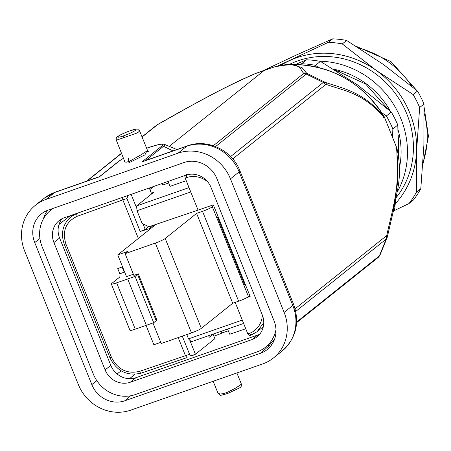 <?xml version="1.0" encoding="UTF-8"?>
<svg xmlns="http://www.w3.org/2000/svg" width="451" height="451" viewBox="0 0 451 451"><rect width="100%" height="100%" fill="white"/><g stroke="black" fill="none" stroke-linecap="round" stroke-linejoin="round"><path stroke-width="0.68" d="M266.671 346.278L269.76 345.195A25.831 23.914 -128.6 0 0 272.083 344.237M47.688 210.296A25.831 23.914 -128.6 0 0 43.499 218.684M274.422 339.637A33.509 31.023 51.4 0 1 271.164 342.687L265.476 347.236A33.509 31.023 -128.6 0 0 275.984 329.636M303.664 73.225A4.189 4.155 157.2 0 1 306.646 73.214L324.974 82.24C343.504 88.841 362.643 91.209 384.337 116.922A101.751 94.208 -128.6 0 0 296.888 64.6L290.889 64.476L301.99 67.56L306.646 73.214L306.263 74.077A4.189 3.879 -128.6 0 0 303.235 73.823L303.664 73.225C299.137 69.076 302.784 61.009 274.028 67.052L264.726 70.114M169.249 146.361L264.534 70.176L255.187 73.648C212.336 92.692 186.911 108.387 158.594 124.048L157.117 125.006A4.189 3.879 -128.6 0 0 156.114 125.57L158.138 124.245A4.189 3.061 -119.7 0 1 158.594 124.048M130.508 395.809L124.831 400.77A26.383 24.427 51.4 0 1 91.818 384.596L34.721 242.57A26.383 24.427 51.4 0 1 42.315 213.188A26.383 24.427 51.4 0 1 48.184 210.115L183.929 162.563A26.383 24.427 51.4 0 1 216.942 178.737L274.039 320.762A26.383 24.427 51.4 0 1 268.08 348.843A26.383 24.427 51.4 0 1 260.577 353.218L269.76 345.195M124.831 400.77L260.577 353.218M123.478 158.318A24.089 2.813 -21.9 0 0 119.239 161.007L99.496 176.792L54.684 192.492L45.996 199.432A41.881 38.78 -128.6 0 0 35.358 205.318A41.881 38.78 -128.6 0 0 24.625 250.948L78.305 384.483A41.881 38.78 -128.6 0 0 130.705 410.156L262.764 363.901A41.881 38.78 -128.6 0 0 273.402 358.015A41.881 38.78 -128.6 0 0 284.136 312.385L292.817 305.44L239.137 171.904L230.455 178.85L284.136 312.385M230.455 178.85A41.881 38.78 -128.6 0 0 178.055 153.177L186.737 146.231L141.924 161.932L161.667 146.147A24.089 2.813 -21.9 0 0 146.586 148.238M45.996 199.432L178.055 153.177M58.991 224.525L70.147 215.725M121.105 370.807L117.13 373.986M129.538 378.693L134.934 374.307M395.442 148.013A2.092 0.366 167.2 0 1 396.869 148.041A2.092 0.366 167.2 0 1 396.863 148.08L397.421 183.709L392.815 213.402L387.262 237.192L386.248 239.041A4.189 3.879 -128.6 0 0 386.219 235.963L386.947 234.678C392.364 209.253 400.86 185.778 396.333 146.806L384.889 118.325C363.495 92.838 344.852 91.063 326.597 84.562L325.442 84.777L232.739 158.899M281.475 65.31L290.63 64.465M146.564 151.598L144.918 154.862L128.958 162.766L128.377 158.538M143.288 161.311L141.924 161.932M379.843 255.469L378.254 257.386A4.189 3.879 -128.6 0 0 379.359 255.897L379.849 255.322M392.9 212.99L387.313 237.012A4.189 3.439 -165.6 0 1 387.262 237.192L387.313 237.012A4.189 3.439 -165.6 0 0 386.947 234.678M230.608 156.553L323.299 82.443L324.974 82.24A4.189 3.794 105.3 0 1 326.597 84.562M275.747 66.568L274.028 67.052A2.092 0.75 71.8 0 1 274.112 67.002L275.121 66.703M255.356 73.586A2.092 0.755 -110.4 0 0 255.272 73.603A2.092 0.755 -110.4 0 0 255.187 73.648L254.105 74.105M215.601 146.564L306.263 74.077L323.299 82.443A4.189 3.879 51.4 0 1 325.442 84.777M384.889 118.325L384.348 116.894L384.889 118.325M396.863 148.08L396.333 146.806L396.869 148.041C400.093 162.349 400.302 176.476 397.489 190.429A101.751 94.208 -128.6 0 0 396.863 148.08M241.33 383.97L240.22 385.143L234.672 388.638L226.768 392.595L222.811 393.751L220.263 394.011L218.121 393.441M124.786 161.808L125.953 162.247L129.048 161.514L140.458 155.167L147.505 150.589M139.579 130.858L138.491 132.081L136.337 133.265L116.33 140.238M124.499 160.911L124.713 161.7M130.006 130.818C118.528 134.781 112.598 139.72 123.799 135.779C134.962 131.884 141.727 126.652 130.006 130.818L130.113 130.767C123.839 133.068 119.6 135.086 117.384 136.816C116.476 137.076 116.116 138.22 116.302 140.25M274.197 66.99A2.092 0.75 71.8 0 0 274.123 67.002L254.618 73.863M383.17 117.474L384.348 116.894C363.337 84.089 334.185 66.658 296.888 64.6M384.838 118.156L396.271 146.637M148.605 226.627L145.211 229.345L140.21 231.504L149.247 228.685L153.633 225.173M150.042 229.085L149.247 228.685M140.21 231.504L126.951 198.525L122.835 199.889L138.339 238.444M178.184 337.573L185.519 355.816L187.092 357.592L141.118 373.157C127.171 376.337 116.77 371.201 109.914 357.744A2.514 0.293 -21.9 0 0 111.487 357.406C117.705 369.549 127.064 374.206 139.551 371.376L189.572 354.3L182.272 336.142M119.96 274.112L117.734 268.565L122.52 266.795M122.12 266.941L124.205 272.139M189.572 354.3L190.519 355.315L191.743 355.597L195.418 354.249L189.753 340.15M128.084 195.43L126.951 198.525M145.211 229.345L142.995 223.843M136.862 208.576L131.145 194.358M151.649 193.924L149.27 188.005M208.638 335.685L209.27 337.258L213.058 334.225L214.862 338.707L195.418 354.249M220.866 331.412L221.627 333.3L222.281 332.776M66.686 221.249L70.88 216.801L77.02 213.385L84.196 210.803M213.859 336.215L221.627 333.3M213.064 334.135L213.892 336.192M149.715 189.11L150.307 187.644M149.895 189.561L153.695 186.455M155.578 185.795L153.718 186.505M122.435 197.408L122.835 199.889L77.206 216.294C65.795 221.807 62.029 231.042 65.897 244.002L111.487 357.406M193.197 355.309L192.735 355.461M244.087 283.296L244.763 283.065L250.13 296.408L247.058 297.53M207.635 181.764A22.618 21.079 -129.5 0 0 186.663 177.559L185.181 178.055L198.068 210.11L213.334 204.878L244.763 283.065M243.63 323.452L191.297 341.745L188.512 338.87L242.272 320.08L247.858 333.971L249.437 335.753L250.852 335.206M186.782 334.563L188.512 338.87M221.616 331.147L222.32 332.872L228.291 330.82M227.541 329.078L229.762 334.253L245.756 328.745M263.762 322.657L257.07 331.739L250.931 335.189M247.858 333.971L249.324 333.43A22.618 21.079 50.5 0 0 262.324 315.029M235.168 302.395L242.272 320.08M218.025 218.464L218.701 218.222M198.068 210.11L148.909 226.78L142.088 223.392L137.003 210.735L136.687 205.887L189.014 187.599M151.333 193.135L153.65 192.323L136.687 205.887M168.708 182.943L162.794 185.017L162.191 183.484M168.127 181.403L169.999 186.376L186.24 180.688M185.181 178.055L184.769 175.569M190.762 191.946L137.003 210.735M213.673 205.718L212.348 206.778A8.377 0.975 158.1 0 1 202.499 211.339L196.597 213.408L165.207 238.506A8.377 0.975 158.1 0 1 155.353 243.066L125.107 253.665L128.073 251.292L117.745 254.911L155.888 224.412M249.792 295.568L248.467 296.628A8.377 0.975 -21.9 0 1 238.618 301.189L202.499 211.339M156.17 320.729L137.549 274.417L138.271 273.842L156.886 320.154L153.701 322.707L146.321 325.289L127.701 278.977L116.634 282.85A8.377 0.975 158.1 0 1 111.335 284A8.377 0.975 158.1 0 1 111.73 283.459L119.887 276.937L119.972 273.813L124.606 271.981M111.335 284L129.956 330.312A8.377 0.975 -21.9 0 0 135.255 329.168L146.321 325.289M127.701 278.977L135.08 276.39L153.701 322.707M137.549 274.417L135.08 276.39M125.107 253.665L133.84 275.392L138.271 273.842M117.745 254.911L126.477 276.638L133.372 274.225M218.075 216.683L217.495 217.145L244.803 285.071L245.383 284.609M196.597 213.408L232.716 303.258L201.326 328.356A8.377 0.975 -21.9 0 1 191.472 332.917L155.353 243.066M232.716 303.258L238.618 301.189M152.962 322.961L161.227 343.515L191.472 332.917M146.073 325.38L153.864 344.761L160.759 342.343M252.002 339.592L257.684 335.042L135.954 377.684L130.271 382.234A20.103 18.615 51.4 0 1 105.117 369.91L53.917 242.542A20.103 18.615 51.4 0 1 59.07 220.64A20.103 18.615 51.4 0 1 64.177 217.816L185.908 175.174A20.103 18.615 51.4 0 1 211.057 187.498L262.262 314.86A20.103 18.615 51.4 0 1 257.109 336.767A20.103 18.615 51.4 0 1 252.002 339.592L130.271 382.234M257.684 335.042A20.103 18.615 -128.6 0 0 259.708 334.191M62.153 218.667A20.103 18.615 -128.6 0 0 59.6 237.998L53.917 242.542M105.117 369.91L110.799 365.361L59.6 237.998M110.799 365.361A20.103 18.615 -128.6 0 0 135.954 377.684M53.28 208.328A33.509 31.023 -128.6 0 0 50.698 210.172A33.509 31.023 -128.6 0 0 42.112 246.68L93.312 374.042A33.509 31.023 -128.6 0 0 135.232 394.58L256.963 351.938A33.509 31.023 -128.6 0 0 265.476 347.236M299.509 64.685L301.578 63.738L306.522 59.786L295.309 64.566M398.425 156.463L397.799 125.017L392.855 128.969L392.55 137.008M392.855 128.969A100.522 93.069 -128.6 0 0 386.355 115.98L391.299 112.028L357.846 85.126L320.441 61.387L315.497 65.339L318.496 67.481M381.664 112.626L386.355 115.98M315.497 65.339A100.522 93.069 -128.6 0 0 301.578 63.738M393.013 212.41A100.522 93.069 -128.6 0 0 394.602 209.63L395.815 198.637M393.368 210.611L394.602 209.63M397.799 125.017A100.522 93.069 -128.6 0 0 391.299 112.028M320.441 61.387A100.522 93.069 -128.6 0 0 306.522 59.786M399.011 161.379L398.233 134.883M388.57 109.604L365.586 83.987L334.58 69.742M339.434 71.591L336.739 71.072M333.768 69.24A80.419 74.454 51.4 0 1 390.397 111.217M398.03 129.685A80.419 74.454 51.4 0 1 399.411 167.811M395.268 203.762A90.471 83.762 -128.6 0 0 416.572 151.034L416.453 192.154A100.522 93.069 51.4 0 1 409.034 203.542L393.971 210.758M277.365 66.156L328.373 42.315A100.522 93.069 51.4 0 1 342.292 43.916L376.241 70.418A90.471 83.762 -128.6 0 0 289.863 60.485A90.471 83.762 -128.6 0 0 280.702 65.451M376.241 70.418L413.155 94.552A100.522 93.069 51.4 0 1 419.65 107.547L416.572 151.034A90.471 83.762 -128.6 0 0 376.241 70.418M409.034 203.542L413.387 200.064A100.522 93.069 -128.6 0 0 420.806 188.676L423.889 145.188L424.002 104.068A100.522 93.069 -128.6 0 0 417.502 91.074L383.559 64.572L346.644 40.438A100.522 93.069 -128.6 0 0 332.725 38.837L297.181 54.633L262.882 70.779M397.128 192.211A87.116 80.661 -128.6 0 0 400.99 118.968A87.116 80.661 -128.6 0 0 319.415 61.201M295.884 64.318A87.116 80.661 -128.6 0 0 295.067 64.561M289.277 64.465A87.116 80.661 51.4 0 1 406.92 114.221A87.116 80.661 51.4 0 1 395.972 197.842M420.806 188.676L416.453 192.154M419.65 107.547L424.002 104.068M332.725 38.837L328.373 42.315M342.292 43.916L346.644 40.438M417.502 91.074L413.155 94.552M128.958 162.766L129.054 161.514L128.958 162.766M213.295 145.729L303.235 73.823M157.117 125.006L142.026 137.07M121.556 153.441L87.077 181.003M295.117 308.8L386.219 235.963M296.657 322.014L379.359 255.897L386.248 239.041L295.76 311.387M239.926 170.822A16.755 1.956 -21.9 0 1 239.137 171.904A41.881 38.78 -128.6 0 0 186.737 146.231A16.755 6.021 -109.3 0 1 187.402 145.859C207.522 138.305 232.259 150.369 239.926 170.822L293.607 304.363C299.977 322.753 296.138 338.323 282.089 351.075A41.881 38.78 -128.6 0 0 292.817 305.44A16.755 1.956 -21.9 0 0 293.607 304.363M99.164 176.769L55.349 192.115A16.755 6.021 -109.3 0 0 54.684 192.492A41.881 38.78 -128.6 0 0 44.04 198.372L35.358 205.318M39.93 238.523L34.721 242.57M91.818 384.596L96.841 380.689M146.581 148.221L158.25 144.647L162.49 144.021L164.423 144.343A25.865 3.022 158.1 0 1 163.504 146.276L172.975 150.91M161.667 146.147A2.514 2.328 -128.6 0 1 163.504 146.276L145.797 160.432M226.233 392.787L227.338 393.644C217.653 396.012 221.588 395.91 218.092 393.464M123.799 135.779L123.664 137.651M130.192 130.756L130.113 130.767C139.235 128.473 136.095 128.14 139.579 130.875M99.727 176.448L118.602 161.362A2.514 2.328 51.4 0 1 119.239 161.007M77.166 213.267L77.02 213.385A2.514 0.925 70.2 0 0 77.206 216.294M110.033 357.581A2.514 0.293 -21.9 0 0 109.914 357.744L64.324 244.341C60.541 233.319 62.728 224.147 70.886 216.818M65.897 244.002A2.514 0.293 158.1 0 1 64.324 244.341M186.973 357.609L141.225 373.101A2.514 0.919 71.3 0 1 141.107 373.163A2.514 0.919 71.3 0 1 139.551 371.376M251.021 335.144L249.352 333.419M186.5 174.638L186.691 177.547M212.348 206.778L248.467 296.628M116.634 282.85L135.255 329.168M165.207 238.506L201.326 328.356M422.959 162.884A87.116 80.661 -128.6 0 0 424.222 113.494M412.005 86.479A87.116 80.661 -128.6 0 0 359.154 48.172M397.489 190.429L393.435 210.29M282.089 351.075L273.402 358.015M164.423 144.343L176.865 149.552M55.349 192.115L44.04 198.372M143.255 161.323L187.402 145.859M379.793 255.576L387.178 237.485M290.748 64.47C287.806 64.2 282.591 64.944 275.104 66.709M254.635 73.851C241.364 79.635 229.147 85.481 217.991 91.384C196.123 102.89 176.172 113.844 158.138 124.245M86.558 181.184L121.482 153.261M141.958 136.895L156.114 125.57M378.254 257.386L296.623 322.645M241.499 384.376L236.871 372.971M213.148 381.281L218.357 394.022M241.324 383.97C241.578 386.056 241.088 387.319 239.859 387.759L227.338 393.644M147.618 150.707L139.432 130.469M116.093 139.63L124.651 161.317M124.335 160.601L124.188 161.142L124.482 160.872M146.502 151.649L148.475 151.344L147.539 150.527M118.602 161.362L123.467 158.284M70.835 216.835L73.846 214.428M263.299 326.727L257.053 331.722M249.442 335.753L257.059 331.722M52.784 208.503L50.698 210.172M422.829 164.762L428.45 136.219L424.087 107.09M416.707 90.403L391.051 61.629L356.07 46.222"/></g></svg>
